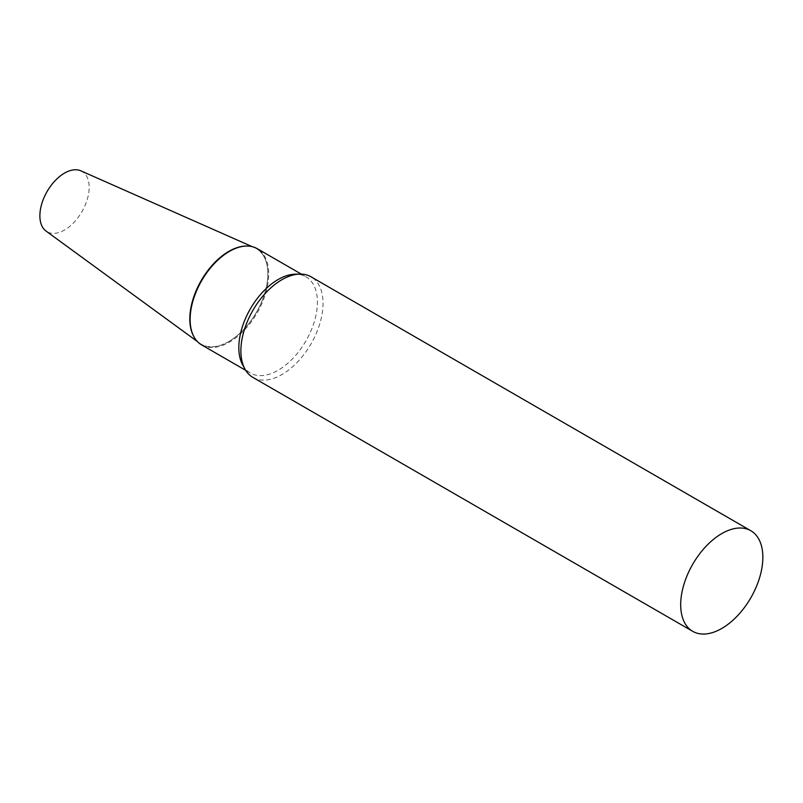 <?xml version="1.0" encoding="UTF-8"?>
<svg xmlns="http://www.w3.org/2000/svg" width="803" height="803" viewBox="0 0 803 803"><rect width="100%" height="100%" fill="white"/><g stroke="black" fill="none" stroke-linecap="round" stroke-linejoin="round"><path stroke-width="0.6" stroke-dasharray="4.01 3.01" d="M80.832 170.818A34.86 20.125 -60 0 1 87.577 198.331A34.86 20.125 -60 0 1 64.521 230.029A34.86 20.125 -60 0 1 46.052 231.073M228.835 341.496A55.186 31.859 -60 0 1 199.586 343.152A55.186 31.859 -60 0 1 193.854 336.608A55.186 31.859 120 0 0 237.718 335.182A55.186 31.859 120 0 0 267.861 273.903A55.186 31.859 120 0 0 246.13 246.059A55.186 31.859 -60 0 1 254.661 247.746A55.186 31.859 -60 0 1 265.331 291.308A55.186 31.859 -60 0 1 228.835 341.496M252.915 377.42A58.097 33.545 120 0 0 297.682 361.852A58.097 33.545 120 0 0 323.037 303.393A58.097 33.545 120 0 0 311.012 276.794M242.737 365.034A55.568 32.08 120 0 0 250.345 373.014A55.568 32.08 120 0 0 293.165 358.128A55.568 32.08 120 0 0 317.416 302.209A55.568 32.08 120 0 0 305.913 276.774A55.568 32.08 120 0 0 295.193 274.174M201.623 344.889A55.568 32.08 120 0 0 244.443 330.003A55.568 32.08 120 0 0 268.694 274.084A55.568 32.08 120 0 0 257.191 248.649M197.387 341.546L199.586 343.152M252.182 246.651L254.661 247.746M301.266 274.094L305.913 276.774M245.698 370.334L250.345 373.014"/><path stroke-width="1.2" d="M197.387 341.546L46.052 231.073A34.86 20.125 -60 0 1 42.057 202.848A34.86 20.125 -60 0 1 64.521 173.107A34.86 20.125 -60 0 1 80.832 170.818L252.182 246.651M193.854 336.608A55.186 31.859 -60 0 1 228.835 251.379A55.186 31.859 -60 0 1 246.13 246.059A55.186 31.859 120 0 0 245.788 246.059A55.186 31.859 120 0 0 189.809 318.962A55.186 31.859 120 0 0 193.684 336.306A55.186 31.859 120 0 0 193.854 336.608M750.815 530.723L311.012 276.794A58.097 33.545 120 0 0 299.81 274.084A58.097 33.545 120 0 0 240.88 350.821A58.097 33.545 120 0 0 244.965 369.079A58.097 33.545 120 0 0 252.915 377.42L692.728 631.339A58.097 33.545 120 0 0 737.495 615.781A58.097 33.545 120 0 0 762.85 557.312A58.097 33.545 120 0 0 750.815 530.723A58.097 33.545 120 0 0 706.048 546.281A58.097 33.545 120 0 0 680.693 604.749A58.097 33.545 120 0 0 692.728 631.339M299.81 274.084L295.193 274.174A55.568 32.08 120 0 0 238.832 347.579A55.568 32.08 120 0 0 242.737 365.034L244.965 369.079M301.266 274.094L257.191 248.649A55.568 32.08 120 0 0 246.481 246.049A55.568 32.08 120 0 0 190.12 319.453A55.568 32.08 120 0 0 194.015 336.909A55.568 32.08 120 0 0 201.623 344.889L245.698 370.334M245.788 246.059L246.481 246.049M193.684 336.306L194.015 336.909"/></g></svg>
